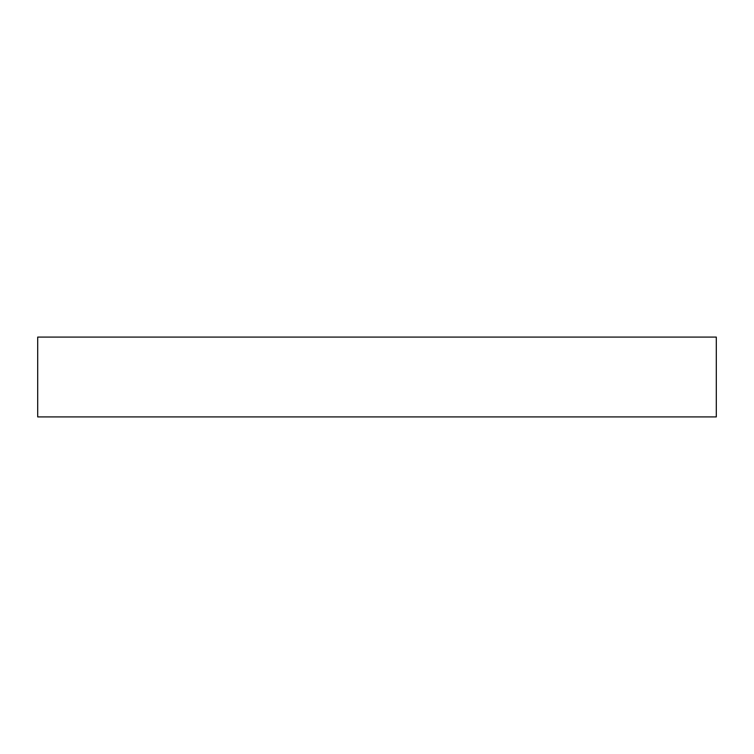 <?xml version="1.0" encoding="UTF-8"?>
<svg xmlns="http://www.w3.org/2000/svg" width="754" height="754" viewBox="0 0 754 754"><rect width="100%" height="100%" fill="white"/><g stroke="black" fill="none" stroke-linecap="round" stroke-linejoin="round"><path stroke-width="1.13" d="M37.7 416.915L37.7 337.085L716.3 337.085L716.3 416.915L37.7 416.915"/></g></svg>
